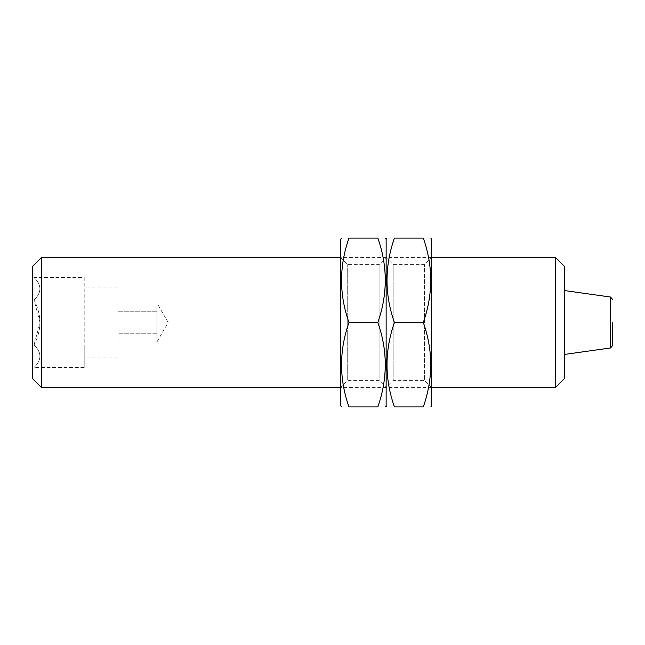<?xml version="1.0" encoding="UTF-8"?>
<svg xmlns="http://www.w3.org/2000/svg" width="645" height="645" viewBox="0 0 645 645"><rect width="100%" height="100%" fill="white"/><g stroke="black" fill="none" stroke-linecap="round" stroke-linejoin="round"><path stroke-width="0.48" stroke-dasharray="3.23 2.42" d="M156.92 305.633L156.92 322.5L156.92 305.633M156.92 322.5L156.92 339.367L156.92 322.5M156.92 339.367L156.92 333.747L117.962 333.747L117.962 344.994L117.962 300.006L117.962 333.747L156.92 333.747L156.92 344.994L156.92 339.367M117.962 322.5L117.962 357.951L117.962 322.5M84.197 322.5L84.197 357.951L84.197 322.5M32.25 266.659L32.25 378.341M84.197 277.511L84.197 344.994L34.016 344.994L40.038 322.5L34.016 300.006C41.852 314.97 41.852 329.966 34.016 344.994C41.861 352.42 41.861 359.918 34.016 367.489C41.861 360.055 41.861 352.557 34.016 344.994L84.197 344.994L84.197 300.006L34.016 300.006C41.861 292.58 41.861 285.082 34.016 277.511C41.861 284.945 41.861 292.443 34.016 300.006L84.197 300.006L84.197 277.511L34.016 277.511L32.25 275.746M564.697 266.659L564.697 378.341M564.697 322.5L564.697 354.403L564.697 322.5M555.611 257.565L555.611 387.435M41.345 257.565L41.345 387.435M84.197 367.489L84.197 344.994L84.197 367.489L34.016 367.489L32.25 369.254M156.92 311.253L117.962 311.253L156.92 311.253M156.92 300.006L117.962 300.006M156.92 344.994L117.962 344.994M431.586 239.384L431.586 405.616M431.586 387.435L431.586 257.565L431.586 387.435L340.681 387.435L340.681 257.565L340.681 387.435L347.711 380.397L347.711 264.603L347.711 380.397L379.099 380.397L379.099 264.603L379.099 380.397L386.137 387.435L386.137 257.565L386.137 387.435L386.137 257.565L386.137 387.435L393.168 380.397L393.168 264.603L393.168 380.397L424.555 380.397L424.555 264.603L424.555 380.397L431.586 387.435M423.297 406.914C433.182 406.914 433.182 406.914 423.297 406.914C433.19 378.865 433.19 350.727 423.297 322.5C433.19 294.451 433.19 266.312 423.297 238.086C433.182 238.086 433.182 238.086 423.297 238.086L394.426 238.086C384.541 238.086 384.541 238.086 394.426 238.086C384.533 266.135 384.533 294.273 394.426 322.5C384.533 350.549 384.533 378.688 394.426 406.914C384.541 406.914 384.541 406.914 394.426 406.914L423.297 406.914M386.137 239.384L386.137 405.616L386.137 239.384M394.426 322.5L423.297 322.5M377.841 406.914C387.734 406.914 387.734 406.914 377.841 406.914C387.734 378.865 387.734 350.727 377.841 322.5C387.734 294.451 387.734 266.312 377.841 238.086C387.734 238.086 387.734 238.086 377.841 238.086L348.969 238.086C339.085 238.086 339.085 238.086 348.969 238.086C339.077 266.135 339.077 294.273 348.969 322.5C339.077 350.549 339.077 378.688 348.969 406.914C339.085 406.914 339.085 406.914 348.969 406.914L377.841 406.914M340.681 239.384L340.681 405.616M348.969 322.5L377.841 322.5M610.517 297.039L610.517 347.961M117.962 287.049L84.197 287.049M117.962 357.951L84.197 357.951M431.586 257.565L340.681 257.565L347.711 264.603L379.099 264.603L386.137 257.565L393.168 264.603L424.555 264.603L431.586 257.565M156.92 341.979L168.168 322.5L156.92 303.021"/><path stroke-width="0.97" d="M555.611 257.565L555.611 387.435L564.697 378.341L564.697 266.659L555.611 257.565L431.586 257.565M340.681 387.435L41.345 387.435L41.345 257.565L340.681 257.565M41.345 387.435L32.25 378.341L32.25 266.659L41.345 257.565M612.75 322.5L612.75 345.389L612.75 322.5M430.836 406.914L431.586 405.616L431.586 239.384L430.836 238.086M423.297 238.086C433.19 266.135 433.19 294.273 423.297 322.5C433.19 350.549 433.19 378.688 423.297 406.914C433.182 406.914 433.182 406.914 423.297 406.914L394.426 406.914C384.541 406.914 384.541 406.914 394.426 406.914C384.533 378.865 384.533 350.727 394.426 322.5C384.533 294.451 384.533 266.312 394.426 238.086C384.541 238.086 384.541 238.086 394.426 238.086L423.297 238.086C433.182 238.086 433.182 238.086 423.297 238.086M385.387 238.086L386.137 239.384L386.137 405.616L386.137 239.384L386.887 238.086M394.426 322.5L423.297 322.5M377.841 238.086C387.734 266.135 387.734 294.273 377.841 322.5C387.734 350.549 387.734 378.688 377.841 406.914C387.734 406.914 387.734 406.914 377.841 406.914L348.969 406.914C339.085 406.914 339.085 406.914 348.969 406.914C339.077 378.865 339.077 350.727 348.969 322.5C339.077 294.451 339.077 266.312 348.969 238.086C339.085 238.086 339.085 238.086 348.969 238.086L377.841 238.086C387.734 238.086 387.734 238.086 377.841 238.086M386.887 406.914L386.137 405.616L385.387 406.914M341.431 406.914L340.681 405.616L340.681 239.384L341.431 238.086M348.969 322.5L377.841 322.5M564.697 354.403L610.517 347.961L610.517 297.039L564.697 290.597M555.611 387.435L431.586 387.435M610.517 347.961L612.75 345.389M610.517 297.039L612.75 299.611"/></g></svg>
